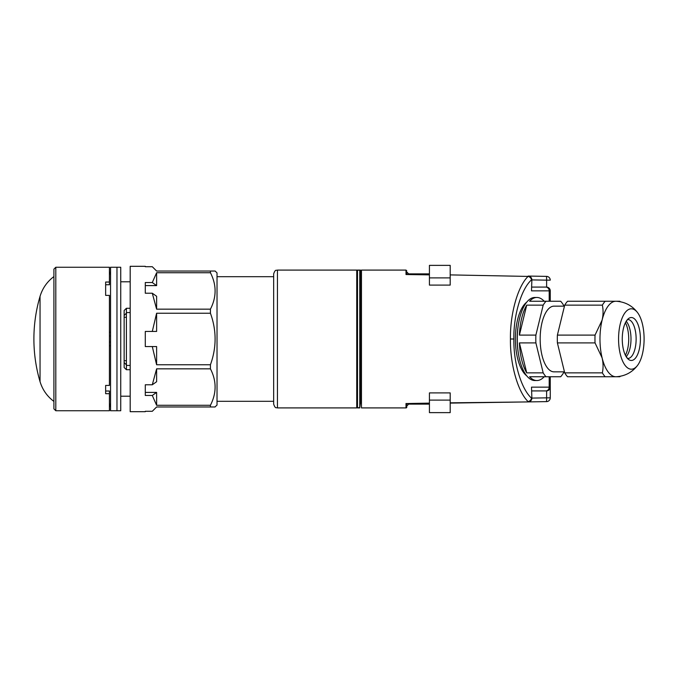 <?xml version="1.0" encoding="UTF-8"?>
<svg xmlns="http://www.w3.org/2000/svg" width="678" height="678" viewBox="0 0 678 678"><rect width="100%" height="100%" fill="white"/><g stroke="black" fill="none" stroke-linecap="round" stroke-linejoin="round"><path stroke-width="1.02" d="M145.287 411.69L130.184 411.69L130.184 266.31L145.287 266.31M145.287 266.708L152.287 266.708L156.618 271.031L215.146 271.031L217.028 272.92L217.028 405.08L214.943 406.969M145.287 411.292L152.287 411.292L156.618 406.969L215.146 406.969M145.287 392.401L156.618 392.401L156.618 405.274L210.426 405.274C216.646 393.113 216.646 380.968 210.426 368.84L156.618 368.84L156.618 381.722L152.287 384.782L145.287 384.782L145.287 392.401M156.618 364.764L156.618 346.551L152.287 346.551L156.618 364.764L210.426 364.764L210.426 368.84M156.618 313.236L152.287 331.449L156.618 331.449L156.618 313.236L210.426 313.236C216.646 330.364 216.646 347.543 210.426 364.764M156.618 309.16L156.618 296.278L152.287 293.218L156.618 309.16L210.426 309.16L210.426 313.236M152.287 293.218L145.287 293.218L145.287 285.599L156.618 285.599L156.618 272.726L210.426 272.726C216.646 284.887 216.646 297.032 210.426 309.16M210.426 271.031L210.426 272.726M210.426 405.274L210.426 406.969M156.618 392.401L152.287 395.46L156.618 405.274M152.287 395.46L145.287 395.46L145.287 384.782M156.618 368.84L152.287 384.782M152.287 346.551L145.287 346.551L145.287 331.449L152.287 331.449M145.287 293.218L145.287 282.54L152.287 282.54L156.618 272.726M156.618 285.599L152.287 282.54M273.666 401.3L273.666 273.87L273.666 404.13L273.666 401.3L217.028 401.3M130.184 365.434L126.413 365.434L126.413 312.566L130.184 312.566M277.446 407.91L277.446 270.09L360.518 270.09L356.738 270.234L356.738 407.91L277.446 407.91C276.327 407.19 275.463 409.3 273.666 404.13M360.518 270.191L360.518 275.751M356.738 402.249L357.492 407.91L359.764 407.91L360.518 401.995L359.764 407.681L359.764 270.2L360.365 274.666M357.492 407.91L356.738 401.995L357.492 407.681L359.764 407.681L357.492 407.681L357.492 270.225L356.891 274.776M359.764 270.2L357.492 270.225M357.492 407.681L356.738 401.995L357.492 407.681M361.459 402.749L360.518 403.003L360.518 274.997L361.459 275.251M360.518 401.995L359.764 407.681L360.518 401.995M109.421 332.203L110.217 332.203M110.548 270.844A6.797 6.797 0 0 1 109.421 274.598M110.548 410.741L110.548 267.259L116.972 267.259L116.972 410.741L110.548 410.741M130.184 281.794L120.743 281.794M130.184 396.206L120.743 396.206M126.413 365.434L126.413 369.722L130.184 369.722M126.413 369.722L124.142 367.51L124.142 310.49L126.413 308.278L130.184 308.278M124.142 362.51L126.413 364.866M126.413 313.134L124.142 315.49M109.421 335.983L110.548 335.983M109.421 345.797L110.548 345.797M109.421 342.017L110.548 342.017M126.413 360.713L124.142 360.713M126.413 317.287L124.142 317.287M105.641 284.76L109.421 284.735L109.421 282.04L105.641 282.04L105.641 295.388L109.421 295.388L109.421 385.426L105.641 385.426L105.641 393.698L109.421 393.698L109.421 410.741L55.799 410.741L55.799 267.259L53.909 269.149L53.909 408.851L55.799 410.741M40.044 381.646L40.044 296.354A151.033 151.033 0 0 0 40.044 381.646C42.511 389.757 47.129 396.342 53.909 401.418M109.421 393.698L109.421 391.02L105.641 391.02M55.799 267.259L109.421 267.259L109.421 282.04M450.192 402.825L528.154 401.927A3.78 3.78 0 0 0 531.866 398.147L531.51 387.146L549.197 387.146L549.197 376.756M510.432 339C510.025 364.103 517.865 391.918 528.094 401.579A3.78 3.161 -45.3 0 0 531.51 398.147C521.289 389.019 513.441 362.73 513.856 339L510.432 339C510.025 313.897 517.865 286.082 528.094 276.421L450.192 274.895L528.094 276.421A3.78 3.161 -134.7 0 1 531.51 279.853C521.289 288.981 513.441 315.27 513.856 339M531.866 398.088L546.612 397.85L546.544 401.622A3.78 3.78 0 0 0 550.256 397.85L550.256 387.146L550.256 397.85L546.612 397.85L546.612 390.918L531.866 390.918L545.773 390.918A3.78 3.424 90 0 0 549.197 387.146L550.256 387.146C550.036 389.358 548.824 390.621 546.612 390.918M429.428 274.87L406.012 274.531L406.012 270.09L361.459 270.09L361.459 407.91L406.012 407.91A0.754 0.754 0 0 0 406.775 407.156L406.775 403.698L406.775 407.156M406.775 403.537L429.428 403.13M429.428 400.105L429.428 412.631L450.192 412.631L450.192 400.105L429.428 400.105L429.428 392.893L450.192 392.893L450.192 400.105M526.704 302.185A38.705 16.357 90 0 0 515.399 339A38.705 16.357 90 0 0 526.704 375.815M550.256 290.701L550.256 290.854A3.78 3.78 0 0 0 546.476 287.082L531.866 287.082L546.612 287.082L546.612 280.15L531.866 279.912M549.197 301.244L549.197 290.854L550.256 290.854L550.256 301.244M550.256 376.756L550.256 387.146A3.78 3.78 0 0 1 546.476 390.918M406.775 271.98L406.775 274.302L406.775 271.98L408.656 273.87L429.428 273.87M429.428 404.13L408.656 404.13L406.775 406.02M450.192 277.895L450.192 265.369L429.428 265.369L429.428 277.895L450.192 277.895L450.192 285.107L429.428 285.107L429.428 277.895M406.012 274.531L406.775 274.463M531.51 290.854L531.866 279.853L531.51 290.854L549.197 290.854A3.78 3.424 90 0 0 545.773 287.082M546.544 276.378L546.612 280.15L550.256 280.15A3.78 3.78 0 0 0 546.544 276.378L528.154 276.073A3.78 3.78 0 0 1 531.866 279.853M531.866 398.147L531.51 387.146M564.46 306.151L554.045 306.151A32.849 13.882 90 0 0 540.163 339A32.849 13.882 90 0 0 554.045 371.849L564.46 371.849M544.197 376.756A41.536 17.552 -90 0 1 536.883 380.536L534.832 380.536A41.536 17.552 90 0 1 517.28 339A41.536 17.552 90 0 1 534.832 297.464L536.883 297.464A41.536 17.552 -90 0 1 544.197 301.244M563.799 371.849L563.52 372.866A41.536 17.552 90 0 1 560.664 376.756L546.044 376.756A41.536 17.552 90 0 1 543.188 372.866L535.883 342.899A41.536 17.552 90 0 1 535.883 335.101L543.188 305.134A41.536 17.552 90 0 1 546.044 301.244L560.664 301.244A41.536 17.552 90 0 1 563.52 305.134L563.799 306.151M546.044 301.244L529.577 301.244A41.536 17.552 -90 0 1 536.883 297.464M536.883 380.536A41.536 17.552 -90 0 1 529.577 376.756L546.044 376.756M543.188 372.866L526.721 372.866A41.536 17.552 -90 0 1 519.407 342.899L535.883 342.899M535.883 335.101L519.407 335.101A41.536 17.552 -90 0 1 526.721 305.134L519.407 335.101M543.188 305.134L526.721 305.134M526.721 372.866L519.407 342.899M557.392 335.101L595.038 335.101A41.536 17.552 90 0 0 595.038 342.899L557.392 342.899A41.536 17.552 -90 0 1 557.392 335.101L564.706 305.134A41.536 17.552 -90 0 1 567.554 301.244L615.938 301.244A37.756 15.958 90 0 0 602.115 320.118A37.756 15.958 90 0 0 602.115 357.882A37.756 15.958 90 0 0 615.938 376.756L619.828 376.756A41.536 17.552 90 0 0 620.226 376.307M631.337 308.795A30.205 12.763 90 0 0 618.565 339A30.205 12.763 90 0 0 631.337 369.205A30.205 12.763 90 0 0 637.549 365.391A30.205 12.763 90 0 0 644.1 339A30.205 12.763 90 0 0 637.549 312.609A30.205 12.763 90 0 0 631.337 308.795M626.209 356.67A19.45 8.221 90 0 0 626.608 356.204A19.45 8.221 90 0 0 630.998 339A19.45 8.221 90 0 0 626.608 321.796A19.45 8.221 90 0 0 626.209 321.33M631.337 317.524A21.476 9.077 90 0 0 624.955 323.728A21.476 9.077 90 0 0 624.955 354.272A21.476 9.077 90 0 0 631.337 360.476A21.476 9.077 90 0 0 640.405 339A21.476 9.077 90 0 0 631.337 317.524M557.392 342.899L564.706 372.866A41.536 17.552 -90 0 0 567.554 376.756L615.938 376.756A37.756 15.958 90 0 0 616.158 376.756C625.074 376.163 632.21 372.375 637.549 365.391M564.706 372.866L602.352 372.866A41.536 17.552 90 0 0 605.2 376.756M595.038 342.899L602.115 357.882C603.293 363.052 603.369 368.052 602.352 372.866M595.038 335.101L602.115 320.118C603.293 314.948 603.369 309.948 602.352 305.134L564.706 305.134M605.2 301.244A41.536 17.552 90 0 0 602.352 305.134M637.549 312.609C632.21 305.625 625.074 301.837 616.158 301.244A37.756 15.958 90 0 0 615.938 301.244L619.828 301.244A41.536 17.552 90 0 1 620.226 301.693M533.12 376.756L529.577 376.756M533.12 301.244L529.577 301.244M518.348 324.711A37.756 15.958 90 0 0 518.348 353.289M625.404 355.255A20.764 8.78 90 0 0 625.404 322.745M120.743 339L120.743 410.741L116.972 410.741L116.972 267.259L120.743 267.259L120.743 339M126.413 308.278L126.413 312.566M406.012 407.91L406.012 403.469M624.955 354.272C626.701 357.442 627.692 358.84 627.947 358.45A19.45 8.221 90 0 0 636.134 339A19.45 8.221 90 0 0 627.938 319.558L627.913 319.55M277.446 270.09C276.327 270.81 275.463 268.7 273.666 273.87M217.028 276.7L273.666 276.7M356.738 275.751L356.848 274.954M360.518 402.249L359.764 407.91M109.421 403.402L110.548 407.156M53.909 276.582C47.129 281.658 42.511 288.243 40.044 296.354M406.012 270.09L406.775 270.844M450.192 403.105L546.544 401.622M429.428 274.607L406.563 274.293M429.428 403.393L406.563 403.707M624.955 323.728C626.701 320.558 627.692 319.16 627.947 319.55"/></g></svg>
